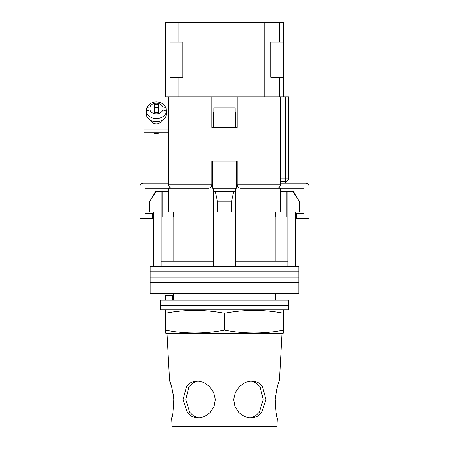 <?xml version="1.0" encoding="UTF-8"?>
<svg xmlns="http://www.w3.org/2000/svg" width="449" height="449" viewBox="0 0 449 449"><rect width="100%" height="100%" fill="white"/><g stroke="black" fill="none" stroke-linecap="round" stroke-linejoin="round"><path stroke-width="0.67" d="M298.927 271.78L150.073 271.78L150.073 266.364L298.927 266.364L298.927 271.78L150.073 271.78L150.073 277.19L298.927 277.19L298.927 271.78M298.927 282.601L150.073 282.601L150.073 277.19L298.927 277.19L298.927 282.601L150.073 282.601L150.073 288.017L298.927 288.017L298.927 282.601M298.927 293.427L150.073 293.427L150.073 288.017L298.927 288.017L298.927 293.427M149.719 201.747L149.719 211.9L149.399 211.9L149.399 201.747L156.112 191.6L161.169 191.6L161.169 261.29L213.505 261.29L213.505 266.364M293.506 191.6L299.601 201.747L292.888 191.6L293.506 191.6M173.757 211.9L173.757 216.974M275.243 300.196L275.243 293.427M173.757 300.196L173.757 293.427M295.543 211.9L295.543 266.364M149.719 211.9L153.962 211.9L153.962 266.364M216.042 266.364L216.042 211.9L232.958 211.9L232.958 266.364M299.281 201.747L299.281 211.9L295.038 211.9L295.038 266.364M161.169 191.6L162.763 191.6L162.763 216.974L213.505 216.974M235.495 216.974L286.238 216.974L286.238 191.6L292.888 191.6M161.169 261.29L161.169 266.364M217.535 211.9L217.535 201.747L215.284 191.6M213.505 191.6L213.505 261.29M235.495 191.6L235.495 261.29L287.831 261.29L287.831 266.364M235.495 261.29L235.495 266.364M233.716 191.6L231.465 201.747L217.535 201.747M231.465 211.9L231.465 201.747M287.831 191.6L287.831 261.29M275.77 261.29L275.77 216.974M173.23 261.29L173.23 216.974M280.322 191.6L286.238 191.6M162.763 191.6L168.678 191.6M149.399 201.747L155.494 191.6L156.112 191.6M299.281 211.9L299.601 211.9L299.601 201.747M288.774 305.606L160.226 305.606L160.226 300.196L288.774 300.196L288.774 305.606L160.226 305.606L160.226 309.838L288.774 309.838L288.774 305.606M165.299 300.196L165.299 295.459L172.5 295.459L172.5 300.196M212.658 188.215L212.658 161.152L236.342 161.152L236.342 188.215M211.81 184.971A3.384 3.384 0 0 0 211.816 184.836L211.816 161.152L237.184 161.152L237.184 184.836C237.403 186.874 238.531 188.002 240.569 188.215L280.322 188.215L280.322 211.9L235.495 211.9M213.505 211.9L213.337 191.6L235.663 191.6L235.663 188.215L213.337 188.215L213.337 191.6M208.572 188.215A3.384 3.384 0 0 1 208.431 188.215L168.678 188.215L168.678 211.9L213.337 211.9M235.663 211.9L235.663 191.6M280.322 188.215L304.001 188.215L304.001 213.589L296.559 213.589L296.559 218.663L309.075 218.663L309.075 186.526A3.384 3.384 0 0 0 305.69 183.141L280.322 183.141M168.678 188.215L144.999 188.215L144.999 213.589L152.441 213.589L152.441 218.663L139.925 218.663L139.925 186.526A3.384 3.384 0 0 1 143.31 183.141L168.678 183.141M213.673 111.93L213.673 127.325L235.327 127.325L235.327 111.93M235.164 111.93L235.164 107.872L213.836 107.872L213.836 111.93M151.049 120.54A5.41 4.243 0 0 0 156.331 123.868A5.41 4.243 0 0 0 161.618 120.54M168.678 132.741L143.983 132.741L143.983 110.072L146.385 110.072M162.785 110.089L158.362 110.089L158.362 112.48L154.304 112.48L154.304 110.089L149.876 110.089A6.769 5.309 0 0 0 156.331 113.805A6.769 5.309 0 0 0 162.785 110.089C164.884 110.196 166.046 110.897 166.276 112.188L166.276 113.238A10.147 7.959 0 0 0 166.484 111.644A10.147 7.959 0 0 0 166.276 110.056L168.678 110.072M143.983 129.172L168.678 129.172M149.876 106.907C147.783 107.014 146.615 107.709 146.391 109.006L146.43 108.675C147.968 104.381 151.268 102.125 156.331 101.906C161.399 102.125 164.699 104.381 166.231 108.675L166.276 109.006C166.051 107.715 164.89 107.014 162.785 106.907L158.362 106.907L158.362 104.516L154.304 104.516L154.304 106.907L149.876 106.907A6.769 5.309 0 0 1 156.331 103.191A6.769 5.309 0 0 1 162.785 106.907M159.535 132.741A5.242 4.114 180 0 1 156.331 133.6A5.242 4.114 180 0 1 153.131 132.741M154.304 106.907L154.304 110.056L146.391 110.056A10.147 7.959 0 0 0 146.183 111.644L146.183 113.743A10.147 7.959 0 0 0 156.331 121.707A10.147 7.959 0 0 0 166.484 113.743L166.484 111.644M158.362 106.907L158.362 110.056L166.276 110.056L166.276 109.006M146.183 111.644A10.147 7.959 0 0 0 146.391 113.238L146.391 112.188C146.615 110.897 147.777 110.196 149.876 110.089M146.391 110.056L146.391 109.006M158.362 107.665L154.304 107.665M172.062 96.877L172.062 188.215A3.384 3.384 0 0 1 168.678 184.836L168.678 96.877L211.816 96.877L211.816 127.325L237.184 127.325L237.184 96.877L280.322 96.877L280.322 184.836L276.938 184.836L276.938 96.877M237.184 96.877L211.816 96.877M280.322 96.877L288.774 96.877L288.774 178.068A3.384 3.384 0 0 1 285.396 181.452L280.322 181.452M276.938 188.215A3.384 3.384 0 0 0 280.322 184.836A3.384 3.384 0 0 1 276.938 188.215L276.938 184.836L237.184 184.836A3.384 3.384 0 0 0 237.19 184.971A3.384 3.384 0 0 1 237.184 184.836L236.342 184.836M208.431 188.215C210.469 188.002 211.597 186.874 211.816 184.836L212.658 184.836M173.898 399.487C172.124 388.189 170.682 381.987 169.57 380.881C170.687 381.998 172.13 388.2 173.898 399.487C173.409 410.796 172.646 417.003 171.602 418.092C172.646 416.998 173.409 410.796 173.898 399.487M166.989 333.517L282.011 333.517L283.701 332.99L283.701 330.133C263.967 333.899 244.234 333.899 224.5 330.133C204.766 333.899 185.033 333.899 165.299 330.133L165.299 332.99L166.989 333.517L169.57 380.881L170.109 382.279M170.76 384.103L171.445 386.219M171.524 386.482L171.686 387.027M173.039 392.611L173.555 395.805M199.328 418.036L193.833 416.217L189.59 412.126L185.807 399.487L188.866 386.858L192.885 382.767L198.318 380.937M215.312 399.487L213.617 392.331L209.397 386.342L203.52 382.318L197.038 380.881L191.094 382.318L186.576 386.353L183.085 399.487L187.34 412.648L192.071 416.666L198.048 418.092L204.447 416.666L210.126 412.642L214.033 406.626L215.312 399.487M250.682 380.937L256.126 382.778L260.151 386.881L263.193 399.487L259.41 412.131L255.161 416.217L249.672 418.036M265.915 399.487L262.418 386.342L257.9 382.318L251.962 380.881L245.474 382.318L239.598 386.353L235.377 392.342L233.688 399.487L234.967 406.631L238.885 412.648L244.565 416.666L250.952 418.092L256.935 416.666L261.666 412.642L265.915 399.487M276.09 412.884L275.102 399.487C275.591 410.796 276.354 417.003 277.398 418.092C276.354 416.998 275.591 410.796 275.102 399.487C276.876 388.189 278.318 381.987 279.43 380.881C278.313 381.998 276.87 388.2 275.102 399.487L275.462 395.676M276.04 392.202L277.308 387.055M278.313 383.901L278.874 382.329M166.989 309.838L165.299 310.366L165.299 313.217C185.033 309.451 204.766 309.451 224.5 313.217C244.234 309.451 263.967 309.451 283.701 313.217L283.701 310.366L282.011 309.838M276.96 416.549L276.646 415.336M276.477 414.651L276.101 412.928M172.006 416.666L171.602 418.092L172.062 426.55L276.938 426.55L277.398 418.092M173.982 403.18L173.814 406.581M224.5 330.133L224.5 313.217M165.299 330.133L165.299 313.217M283.701 330.133L283.701 313.217M283.701 96.877L283.701 22.45L279.643 22.45L279.643 42.071M279.643 77.256L279.643 96.877M264.758 96.877L264.758 22.45L178.831 22.45L178.831 42.071M178.831 77.256L178.831 96.877M178.831 22.45L165.299 22.45L165.299 96.877L168.678 96.877M264.758 22.45L279.643 22.45M283.701 42.071L270.848 42.071L270.848 77.256L283.701 77.256M170.036 77.256L170.036 42.071L182.889 42.071L182.889 77.256L170.036 77.256M166.276 112.188A10.147 7.959 180 0 1 156.331 118.558A10.147 7.959 180 0 1 146.391 112.188M168.678 184.836L211.816 184.836M280.322 178.068L285.396 178.068L285.396 96.877M285.396 183.141L285.396 178.068L288.774 178.068M153.457 211.9L153.457 266.364M275.243 211.9L275.243 216.974M146.43 108.675C147.968 104.381 151.268 102.125 156.331 101.906C161.399 102.125 164.699 104.381 166.231 108.675M279.43 380.881L282.011 333.517"/></g></svg>
